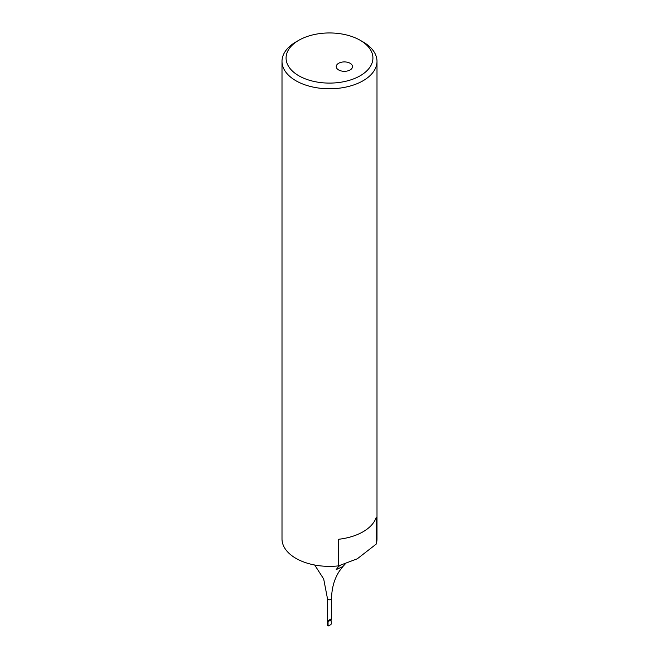 <?xml version="1.0" encoding="UTF-8"?>
<svg xmlns="http://www.w3.org/2000/svg" width="659" height="659" viewBox="0 0 659 659"><rect width="100%" height="100%" fill="white"/><g stroke="black" fill="none" stroke-linecap="round" stroke-linejoin="round"><path stroke-width="0.99" d="M350.135 63.289A8.147 4.704 0 0 0 341.255 62.267A8.147 4.704 0 0 0 336.23 66.608A8.147 4.704 0 0 0 338.619 69.936A8.147 4.704 180 0 0 347.491 70.958A8.147 4.704 180 0 0 352.516 66.608A8.147 4.704 180 0 0 350.135 63.289M340.514 565.356L338.619 566.386L336.23 569.574L342.894 566.518L345.176 564.013M298.791 40.298A43.428 25.075 180 0 0 298.791 75.752A43.428 25.075 0 0 0 360.209 75.752A43.428 25.075 0 0 0 360.209 40.298L363.084 41.954A47.497 27.423 0 0 1 363.093 41.954A47.497 27.423 0 0 1 376.997 61.345A47.497 27.423 0 0 1 347.68 86.683A47.497 27.423 0 0 1 295.916 80.744A47.497 27.423 180 0 1 282.003 61.345A47.497 27.423 180 0 1 295.907 41.954L298.791 40.298A43.428 25.075 180 0 1 360.209 40.298L363.093 41.954M376.997 61.345L376.997 538.955A47.497 27.423 180 0 1 376.132 544.161L376.132 517.57A47.497 27.423 180 0 1 338.528 539.284L338.528 565.875A47.497 27.423 180 0 1 295.916 558.346A47.497 27.423 0 0 1 282.003 538.955L282.003 61.345M330.942 620.679L331.139 620.794A2.323 1.343 180 0 1 331.147 620.794L331.378 623.702L330.9 624.584L328.058 626.05L328.058 621.594L328.742 620.284L331.535 618.669L328.742 620.284L331.386 618.76L330.942 620.679M328.058 626.05L327.474 625.127M338.528 565.875L357.326 558.783L376.132 544.161M331.535 618.669L331.535 598.603A2.035 1.178 180 0 1 330.283 599.69A2.035 1.178 180 0 1 328.058 599.435A2.035 1.178 180 0 1 327.465 598.603L323.693 578.989L314.689 565.01M330.942 619.938L328.058 621.594M327.465 625.243L327.465 598.603M331.535 598.603C331.757 587.82 334.434 578.577 339.558 570.875L342.894 566.518"/></g></svg>
